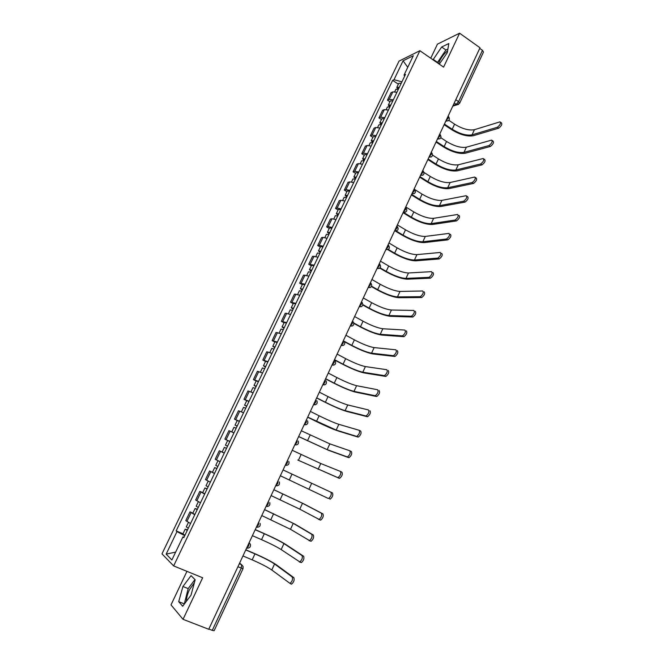 <?xml version="1.0" encoding="UTF-8"?>
<svg xmlns="http://www.w3.org/2000/svg" width="664" height="664" viewBox="0 0 664 664"><rect width="100%" height="100%" fill="white"/><g stroke="black" fill="none" stroke-linecap="round" stroke-linejoin="round"><path stroke-width="1" d="M438.522 63.628L439.468 61.304C441.809 56.672 444.523 53.203 447.611 50.879M186.484 601.186C186.41 598.023 187.373 594.255 189.364 589.881L194.378 582.751M186.949 571.347L171.005 604.896L183.04 619.321L208.737 629.281L480.014 47.775L459.588 33.2L437.443 44.148L430.745 58.241M419.889 50.713L399.014 61.121L161.983 553.859L173.644 565.911L419.889 50.713L443.585 67.13L459.588 33.2M183.04 619.321L202.653 577.763L173.644 565.911M237.903 566.757L243.007 568.674L214.132 630.717L212.281 630.368L241.256 568.16L241.646 564.732L239.613 563.08M208.853 629.032L212.281 630.368M479.732 48.381L482.462 50.331L483.475 52.041L459.662 103.21L458.575 101.609L482.462 50.331M396.939 92.246L392.814 91.898L391.038 92.678L387.452 100.148L389.22 99.392L393.337 99.774M389.917 101.775L387.452 100.148M388.415 110.066L384.307 109.651L382.555 110.365L378.945 117.885L380.688 117.196L384.788 117.644M381.426 119.495L378.945 117.885M379.833 128.011L375.733 127.521L374.006 128.177L370.379 135.746L372.097 135.116L376.181 135.639M372.877 137.34L370.379 135.746M371.184 146.072L367.109 145.516L365.407 146.105L361.755 153.724L363.44 153.168L367.507 153.749M364.27 155.31L361.755 153.724M362.478 164.265L358.419 163.635L356.751 164.157L353.065 171.835L354.725 171.345L358.776 171.993M355.605 173.404L353.065 171.835M353.713 182.583L349.671 181.886L348.027 182.334L344.325 190.07L345.952 189.647L349.986 190.369M346.882 191.622L344.325 190.07M344.89 201.026L340.864 200.262L339.246 200.644L335.519 208.43L337.121 208.073L341.13 208.869M338.092 209.965L335.519 208.43M336.001 219.601L332 218.763L330.406 219.078L326.647 226.914L328.224 226.631L332.216 227.495M329.244 228.433L326.647 226.914M327.045 238.31L323.061 237.397L321.509 237.637L317.716 245.531L319.268 245.315L323.243 246.261M320.33 247.041L317.716 245.531M318.031 257.142L312.536 256.329L308.727 264.28L314.197 265.152M311.358 265.766L308.727 264.28M308.951 276.116L303.506 275.153L299.671 283.163L305.091 284.184M302.327 284.632L299.671 283.163M299.804 295.223L294.418 294.119L290.55 302.178L295.92 303.348M293.222 303.631L290.55 302.178M290.6 314.47L285.263 313.209L281.362 321.326L286.682 322.654M284.059 322.762L281.362 321.326M281.32 333.851L276.033 332.432L272.115 340.615L277.378 342.093M274.83 342.035L272.115 340.615M271.983 353.373L266.745 351.804L262.795 360.037L268.007 361.672M265.534 361.44L262.795 360.037M262.57 373.035L257.391 371.309L253.416 379.601L258.57 381.393M256.171 380.987L253.416 379.601M253.092 392.839L247.971 390.947L243.962 399.305L249.066 401.263M246.742 400.674L243.962 399.305M243.547 412.792L238.476 410.734L234.442 419.15L239.488 421.275M237.239 420.503L234.442 419.15M233.927 432.886L228.922 430.67L224.855 439.145L229.844 441.427M229.819 441.477L224.855 439.145M224.241 453.13L219.286 450.74L215.194 459.281L220.124 461.737M224.374 447.362L226.524 448.366L224.374 447.362L222.149 452.01L224.283 453.039L219.286 450.74M214.48 473.523L209.592 470.967L205.466 479.566L210.33 482.197M214.555 473.366L209.592 470.967M204.653 494.066L199.822 491.335L195.664 500L200.47 502.797M202.694 492.613L199.822 491.335M194.751 514.758L189.979 511.853L185.795 520.584L190.535 523.556M192.875 513.114L189.979 511.853M401.936 81.813L394.009 79.705L403.089 60.789L413.298 55.743L404.061 75.032L404.608 76.227M184.036 537.151L182.94 536.894L183.795 537.649L405.496 74.368L404.061 75.032M182.94 536.894L171.885 559.968L166.149 554.133L176.973 531.598L184.741 535.665M394.009 79.705L392.64 80.344L176.159 530.876L176.973 531.598M439.294 64.159L447.32 52.647L448.814 43.534L441.651 47.003L433.019 59.81M182.666 606.232L191.008 595.193L195.183 579.763L191.058 575.63L182.924 586.495L178.707 601.675L182.666 606.232M398.35 84.17L392.64 80.344M182.982 533.765L176.159 530.876M403.089 60.789L407.762 67.305M175.653 552.099L166.149 554.133M447.909 49.045L445.917 49.991L437.286 62.765M437.377 62.267L433.111 59.312M445.917 49.991L441.651 47.003M194.967 579.548L188.161 588.603L184.293 604.082M184.011 603.767L178.707 601.675M188.161 588.603L182.924 586.495M500.648 122.292L501.328 122.757C502.432 124.118 501.552 125.928 498.705 128.169L497.361 127.256C500.208 125.006 501.088 123.197 499.992 121.844L474.428 129.696C468.875 130.7 462.26 128.857 454.583 124.16L448.847 120.317M398.998 87.955L398.35 88.146L398.599 88.777M399.33 87.25L396.815 87.382L397.611 88.968M401.28 83.174L398.757 83.324L396.815 87.382M497.361 127.256L472.062 134.842C466.518 135.805 459.903 133.945 452.217 129.256L444.423 124.06M398.408 89.175L395.893 89.3L394.731 91.732M444.133 124.691L451.387 129.522C459.895 134.709 467.215 136.767 473.357 135.713L498.705 128.169M492.298 140.569L492.97 141.025C494.099 142.411 493.236 144.221 490.372 146.462L489.019 145.557C491.883 143.308 492.746 141.498 491.617 140.112L466.377 147.184C460.874 148.047 454.259 146.146 446.54 141.482L440.854 137.73M390.532 105.642L389.892 105.817L390.158 106.431M390.847 104.978L388.349 105.053L389.353 106.746M392.814 100.87L390.308 100.961L388.349 105.053M489.019 145.557L463.995 152.363C458.509 153.185 451.894 151.267 444.158 146.611L436.306 141.465M389.926 106.912L387.419 106.987L386.207 109.518M436.032 142.063L443.336 146.844C451.894 151.998 459.214 154.123 465.306 153.226L490.372 146.462M483.89 158.978L484.554 159.418C485.716 160.821 484.853 162.647 481.973 164.88L480.611 163.983C483.492 161.742 484.346 159.924 483.193 158.513L458.276 164.788C452.823 165.51 446.208 163.552 438.439 158.912L432.637 155.152M382.007 123.462L381.377 123.612L381.651 124.21M382.306 122.823L379.825 122.848L381.128 124.691M384.29 118.69L381.8 118.731L379.825 122.848M480.611 163.983L455.877 170.001C450.433 170.681 443.826 168.706 436.041 164.074L428.139 158.978M381.377 124.774L378.895 124.79L377.625 127.438M427.873 159.543L435.235 164.29C443.842 169.411 451.163 171.602 457.197 170.855L481.973 164.88M475.424 177.512L476.071 177.935C477.267 179.371 476.42 181.206 473.523 183.43L472.154 182.542C475.042 180.309 475.889 178.475 474.702 177.039L450.117 182.517C444.714 183.09 438.107 181.073 430.289 176.458L424.13 172.54M373.417 141.399L372.803 141.532L373.085 142.104M373.707 140.793L371.242 140.768L372.794 142.702M375.699 136.635L373.226 136.618L371.242 140.768M472.154 182.542L447.702 187.763C442.315 188.294 435.7 186.26 427.873 181.662L419.914 176.607M372.77 142.76L370.304 142.727L368.985 145.482M419.665 177.147L427.076 181.845C435.733 186.933 443.054 189.19 449.03 188.609L473.523 183.43M466.892 196.179L467.531 196.585C468.759 198.046 467.921 199.889 465.016 202.105L463.63 201.225C466.535 199.001 467.373 197.158 466.153 195.706L441.909 200.362C436.555 200.785 429.94 198.71 422.08 194.129L415.008 189.696M364.777 159.46L364.162 159.567L364.461 160.124M365.051 158.887L362.602 158.804L364.187 160.696M367.051 154.704L364.602 154.629L362.602 158.804M411.398 194.867L418.859 199.524C427.574 204.57 434.887 206.894 440.813 206.487L465.007 202.105L463.63 201.225L439.477 205.649C434.131 206.023 427.525 203.931 419.648 199.358L411.63 194.361M364.104 160.871L361.656 160.779L360.278 163.643M458.973 215.36C460.185 216.846 459.355 218.697 456.483 220.913L455.089 220.041C457.961 217.825 458.791 215.974 457.579 214.489L433.634 218.323C428.338 218.597 421.731 216.464 413.813 211.916L405.754 206.944M356.078 177.645L355.472 177.736L355.771 178.276M356.336 177.105L353.895 176.973L355.522 178.807M358.352 172.889L355.912 172.764L353.895 176.973M455.039 220.05L431.185 223.652C425.898 223.876 419.291 221.718 411.373 217.186L403.297 212.231L405.671 212.065M355.381 179.106L352.949 178.956L351.522 181.936M403.073 212.704L410.593 217.319C419.357 222.332 426.67 224.722 432.538 224.473L456.434 220.921M450.35 234.267C451.545 235.795 450.723 237.654 447.885 239.853L446.482 238.99C449.32 236.791 450.142 234.931 448.955 233.404L425.309 236.417C420.063 236.533 413.456 234.334 405.496 229.819L397.379 224.905M347.313 195.955L346.716 196.029L347.031 196.544M347.554 195.457L345.139 195.257L346.791 197.042M349.579 191.207L347.164 191.024L345.139 195.257M446.399 239.007L422.843 241.771C417.614 241.845 411.008 239.629 403.031 235.122L396.167 230.981M346.591 197.465L344.176 197.258L342.69 200.362M395.221 230.981L402.268 235.23C411.082 240.21 418.395 242.667 424.205 242.592L447.802 239.87M441.676 253.316C442.846 254.876 442.033 256.752 439.236 258.935L437.817 258.08C440.614 255.897 441.427 254.022 440.265 252.461L416.926 254.627C411.73 254.594 405.131 252.337 397.122 247.855L388.946 242.982M338.482 214.397L337.901 214.447L338.225 214.945M338.706 213.932L336.316 213.683L338.001 215.41M340.757 209.658L338.358 209.417L336.316 213.683M437.684 258.105L414.444 260.022C409.265 259.939 402.666 257.665 394.64 253.191L388.299 249.432M337.744 215.958L335.345 215.692L333.809 218.912M387.784 249.656L393.885 253.266C402.757 258.213 410.07 260.736 415.813 260.836L439.103 258.952M432.936 272.489C434.082 274.099 433.277 275.983 430.513 278.15L429.085 277.311C431.849 275.137 432.654 273.253 431.509 271.651L408.484 272.97C403.347 272.771 396.748 270.447 388.689 265.998L380.455 261.184M329.601 232.973L329.02 232.998L329.361 233.471M329.809 232.541L327.427 232.226L329.153 233.902M331.867 228.233L329.485 227.935L327.427 232.226M428.919 277.336L405.986 278.399C400.865 278.158 394.267 275.817 386.191 271.377L380.107 267.833M328.829 234.575L326.456 234.259L324.862 237.587M379.783 268.132L385.444 271.427C394.374 276.332 401.678 278.93 407.364 279.204L430.347 278.174M424.13 291.811C425.25 293.455 424.454 295.356 421.731 297.505L420.295 296.675C423.018 294.517 423.815 292.616 422.694 290.973L399.994 291.43C394.906 291.081 388.307 288.691 380.198 284.275L371.906 279.511M320.654 251.673L320.081 251.681L320.43 252.129M320.837 251.274L318.479 250.909L320.239 252.519M322.911 246.942L320.554 246.585L318.479 250.909M420.08 296.7L397.47 296.899C392.407 296.501 385.809 294.094 377.683 289.687L371.649 286.242M319.857 253.324L317.5 252.951L315.848 256.404M371.466 286.574L376.953 289.712C385.933 294.584 393.237 297.24 398.856 297.696L421.524 297.53M415.257 311.267C416.361 312.952 415.564 314.869 412.883 317.002L411.439 316.18C414.12 314.039 414.909 312.13 413.813 310.445L391.436 310.022C386.406 309.507 379.808 307.058 371.649 302.676L363.299 297.962M311.64 270.505L311.076 270.489L311.441 270.92M311.806 270.148L309.474 269.717L311.267 271.277M313.898 265.774L311.557 265.359L309.474 269.717M411.182 316.213L388.897 315.533C383.883 314.968 377.293 312.495 369.118 308.129L362.934 304.66M310.818 272.207L308.486 271.775L306.768 275.352M362.868 305.017L368.396 308.113C377.434 312.952 384.738 315.682 390.291 316.313L412.634 317.035M406.327 330.871C407.406 332.598 406.617 334.523 403.969 336.648L402.508 335.835C405.156 333.702 405.945 331.776 404.874 330.058L382.813 328.746C377.849 328.066 371.259 325.551 363.05 321.202L354.626 316.545M302.56 289.471L302.004 289.429L302.386 289.844M302.718 289.147L300.394 288.657L302.228 290.16M304.817 284.748L302.493 284.275L300.394 288.657M402.226 335.868L380.264 334.291C375.309 333.56 368.719 331.029 360.494 326.688L353.887 323.053M301.722 291.23L299.406 290.732L297.63 294.434M353.945 323.443L359.78 326.647C368.877 331.444 376.173 334.249 381.667 335.063L403.679 336.673M397.329 350.609C398.383 352.376 397.603 354.319 394.997 356.435L393.52 355.63C396.126 353.514 396.906 351.571 395.86 349.803L374.139 347.596C369.226 346.749 362.644 344.168 354.377 339.86L345.902 335.254M293.422 308.569L292.874 308.511L293.264 308.901M293.554 308.287L291.255 307.739L293.131 309.175M295.679 303.855L293.372 303.323L291.255 307.739M393.196 355.655L371.566 353.182C366.677 352.285 360.087 349.687 351.812 345.38L344.176 341.263M292.558 310.378L290.259 309.822L288.425 313.649M344.533 341.761L351.115 345.313C360.262 350.069 367.557 352.949 372.985 353.945L394.665 356.46M388.266 370.495C389.295 372.305 388.523 374.264 385.95 376.363L384.464 375.575C387.037 373.467 387.809 371.508 386.788 369.707L365.399 366.578C360.552 365.565 353.97 362.917 345.653 358.643L337.113 354.095M284.217 327.808L283.677 327.726L284.076 328.091M284.333 327.559L282.059 326.945L283.968 328.331M286.466 323.102L284.184 322.505L282.059 326.945M384.099 375.6L362.818 372.205C357.979 371.134 351.397 368.47 343.072 364.204L334.507 359.672M283.32 329.668L281.046 329.053L279.154 333.004M334.407 359.888L342.383 364.104C351.588 368.819 358.875 371.774 364.245 372.961L385.585 376.388M379.136 390.532C380.14 392.382 379.368 394.35 376.837 396.441L375.343 395.661C377.874 393.569 378.638 391.594 377.65 389.751L356.601 385.693C351.812 384.514 345.23 381.8 336.864 377.559L328.265 373.068M274.946 347.181L274.415 347.073L274.83 347.421M275.045 346.973L272.788 346.301L274.73 347.621M277.195 342.483L274.929 341.819L272.788 346.301M374.936 395.686L353.995 391.362C349.222 390.125 342.649 387.386 334.266 383.161L325.642 378.688M274.024 349.098L271.775 348.417L269.816 352.501M325.559 378.862L333.585 383.028C342.856 387.701 350.135 390.731 355.439 392.109L376.43 396.466M369.939 410.709C370.91 412.61 370.147 414.593 367.657 416.668L366.146 415.905C368.644 413.821 369.408 411.829 368.437 409.937L347.745 404.949C343.014 403.587 336.44 400.807 328.016 396.599L319.351 392.167M265.608 366.694L265.085 366.561L265.517 366.885M265.683 366.528L263.45 365.789L265.434 367.051M267.849 362.004L265.608 361.282L263.45 365.789M365.706 415.921L345.122 410.651C340.408 409.24 333.834 406.434 325.401 402.243L316.711 397.827M264.662 368.669L262.429 367.922L260.412 372.13M316.645 397.968L324.729 402.077C334.058 406.717 341.337 409.821 346.567 411.389L367.217 416.693M359.357 430.38L360.676 431.044C361.623 432.978 360.867 434.986 358.402 437.053L356.883 436.289C359.34 434.223 360.104 432.214 359.166 430.28L338.823 424.329C334.15 422.802 327.584 419.947 319.11 415.78L310.378 411.406M256.204 386.348L255.69 386.199L256.13 386.489M256.262 386.224L254.046 385.419L256.072 386.614M258.437 381.667L256.221 380.879L254.046 385.419M356.41 436.306L336.175 430.073L307.714 417.108M255.225 388.382L253.017 387.568L250.934 391.909M307.664 417.208L315.815 421.267C325.202 425.865 332.481 429.044 337.636 430.803L357.929 437.07M349.945 450.839L351.339 451.52C352.26 453.504 351.505 455.529 349.081 457.587L347.554 456.832C349.978 454.774 350.733 452.757 349.812 450.773L329.834 443.859L301.34 430.778M246.726 406.144L246.228 405.97L246.676 406.243M246.767 406.061L244.576 405.189L246.643 406.327M248.967 401.471L246.767 400.616L244.576 405.189M347.048 456.84L327.169 449.636L298.659 436.522M245.73 408.227L243.539 407.356L241.397 411.829M298.626 436.588L328.647 450.358L348.575 457.596M340.466 471.448L341.935 472.154C342.832 474.187 342.076 476.221 339.686 478.271L338.15 477.532C340.532 475.482 341.288 473.44 340.4 471.415L320.787 463.522L292.235 450.292M237.181 426.08L236.691 425.881L237.164 426.13M237.206 426.039L235.039 425.101L237.139 426.172M239.413 421.416L237.247 420.495L235.039 425.101M337.611 477.532L297.796 460.044L339.155 478.271M236.16 428.23L233.994 427.284L231.777 431.899M233.944 432.862L231.802 431.907M330.913 492.215L332.465 492.945C333.328 495.02 332.581 497.07 330.224 499.112L328.672 498.39C331.021 496.348 331.776 494.29 330.913 492.215L283.072 469.938M227.569 446.166L225.428 445.162L227.569 446.175M229.802 441.51L227.652 440.522L225.428 445.162M328.107 498.382L280.357 475.756M273.85 489.692L303.996 503.959L322.92 513.886C323.758 516.011 323.011 518.086 320.687 520.119L318.604 519.414M271.103 495.585L299.771 509.18L319.118 519.406C321.442 517.364 322.189 515.289 321.359 513.172L302.493 503.27L273.834 489.725M217.867 466.443L215.75 465.373L217.983 460.708M220.116 461.754L218.132 460.783M216.829 468.618L216.356 468.361L216.854 468.56M216.804 468.659L214.688 467.58L216.879 468.518M264.571 509.587L294.758 524.037L313.3 534.993C314.105 537.159 313.366 539.251 311.076 541.276L309.017 540.604M261.782 515.563L290.508 529.308L309.499 540.579C311.789 538.545 312.528 536.454 311.731 534.288L293.247 523.356L264.538 509.653M208.098 486.87L205.998 485.724L208.197 481.134M207.068 489.011L206.612 488.737L207.118 488.911M207.027 489.102L204.927 487.957L207.16 488.82M204.761 493.842L202.669 492.68L204.927 487.957M255.225 529.615L263.732 533.35C273.468 537.691 280.714 541.326 285.454 544.256L303.614 556.249C304.394 558.466 303.647 560.582 301.398 562.599L299.356 561.951M252.403 535.674L261.558 539.658C270.381 543.575 276.921 546.887 281.171 549.584L299.804 561.91C302.054 559.893 302.801 557.777 302.029 555.561L283.935 543.592C279.66 540.952 273.12 537.666 264.313 533.731L255.175 529.731M198.254 507.445L196.17 506.234L198.337 501.71M197.233 509.562L196.785 509.255L197.308 509.404M197.175 509.695L195.1 508.475L197.374 509.271M194.884 514.467L192.817 513.231L195.1 508.475M245.813 549.792L254.387 553.461C264.189 557.76 271.418 561.487 276.091 564.624L293.853 577.672C294.6 579.938 293.861 582.071 291.637 584.088L290.957 584.021M242.949 555.934L252.179 559.86C261.06 563.728 267.584 567.114 271.775 570.002L290.027 583.407C292.251 581.398 292.99 579.257 292.251 576.991L274.556 563.968C270.348 561.138 263.815 557.777 254.951 553.884L245.746 549.95M188.327 528.17L186.277 526.884L188.41 522.443M187.331 530.262L186.891 529.93L187.431 530.055M187.248 530.436L185.198 529.15L187.514 529.872M184.941 535.25L182.899 533.939L185.198 529.15M246.61 548.091L248.618 545.991L249.1 542.762M256.379 527.15L258.404 525.025L258.844 521.862M267.741 506.416L266.073 506.375L268.107 504.208L268.522 501.112M277.452 485.774L275.693 485.749L277.743 483.55L278.133 480.52M285.254 465.256L287.304 463.04L287.67 460.077M294.733 444.93L296.8 442.68L297.132 439.792M304.153 424.752L306.22 422.47L306.527 419.648M313.499 404.716L315.583 402.409L315.856 399.653M322.779 384.829L324.87 382.497L325.119 379.8M331.983 365.084L334.083 362.718L334.316 360.087M341.13 345.479L343.238 343.089L343.446 340.524M350.21 326.016L352.327 323.6L352.509 321.094M362.096 302.411C363.565 305.374 362.619 306.801 359.257 306.685L361.349 304.253L361.507 301.805M370.927 283.154C372.529 286.151 371.616 287.595 368.18 287.504L370.313 285.039L370.437 282.656M379.692 264.04C381.435 267.036 380.563 268.513 377.052 268.472L379.202 265.965L379.31 263.633M385.892 249.539L388.042 247.025L388.116 244.759M394.648 230.757L396.806 228.217L396.864 226.009M403.355 212.107L405.513 209.55L405.555 207.392M411.995 193.581L414.162 191L414.178 188.9M420.569 175.196L422.752 172.59L422.744 170.54M429.093 156.928L431.276 154.305L431.243 152.313M437.551 138.793L439.751 136.145L439.692 134.203M445.959 120.782L448.159 118.109L448.084 116.225M239.306 563.753L241.646 564.732L243.09 566.483L243.007 568.674M453.072 105.518L456.176 104.389L458.575 101.609L455.786 99.708M454.226 103.061L456.757 104.671L459.662 103.21M196.793 500.805L200.96 492.107M206.628 480.288L210.77 471.647M216.389 459.92L220.506 451.346M226.084 439.692L230.167 431.185M235.712 419.623L239.762 411.174M245.265 399.695L249.282 391.303M254.744 379.908L258.736 371.583M264.164 360.27L268.123 352.003M273.51 340.765L277.444 332.556M282.789 321.401L286.699 313.25M292.011 302.178L295.887 294.086M301.157 283.088L305.008 275.054M310.246 264.139L314.072 256.163M319.268 245.315L323.061 237.397M328.224 226.631L332 218.763M337.121 208.073L340.864 200.262M345.952 189.647L349.671 181.886M354.725 171.345L358.419 163.635M363.44 153.168L367.109 145.516M372.097 135.116L375.733 127.521M380.688 117.196L384.307 109.651M389.22 99.392L392.814 91.898M186.883 521.472L191.083 512.708M445.884 120.939L448.3 120.773M437.485 138.942L439.9 138.776M429.027 157.069L431.434 156.911M423.134 170.889C424.844 173.86 423.964 175.338 420.511 175.321L422.91 175.163M411.929 193.714L414.319 193.548M394.599 230.873L396.956 230.715M385.834 249.647L388.183 249.49M377.019 268.555L379.343 268.405M368.13 287.595L370.437 287.462M359.183 306.776L361.457 306.643M350.177 326.09L352.418 325.974M341.097 345.546L343.305 345.446M331.958 365.142L334.116 365.051M322.745 384.879L324.862 384.805M313.474 404.766L315.533 404.7M304.129 424.786L306.129 424.744M285.238 465.281L287.089 465.281M256.395 527.158L257.939 527.208M246.684 548.107L248.062 548.157M249.124 542.704L250.411 544.347C250.809 546.978 249.664 548.215 246.966 548.057L246.684 547.933M458.708 104.306L452.798 106.115M452.217 129.256L454.583 124.16M472.062 134.842L474.428 129.696M444.158 146.611L446.54 141.482M463.995 152.363L466.377 147.184M436.041 164.074L438.439 158.912M455.877 170.001L458.276 164.788M427.873 181.662L430.289 176.458M447.702 187.763L450.117 182.517M419.648 199.358L422.08 194.129M439.477 205.649L441.909 200.362M411.373 217.186L413.813 211.916M431.185 223.652L433.634 218.323M403.031 235.122L405.496 229.819M422.843 241.771L425.309 236.417M394.64 253.191L397.122 247.855M414.444 260.022L416.926 254.627M386.191 271.377L388.689 265.998M405.986 278.399L408.484 272.97M377.683 289.687L380.198 284.275M397.47 296.899L399.994 291.43M369.118 308.129L371.649 302.676M388.897 315.533L391.436 310.022M360.494 326.688L363.05 321.202M380.264 334.291L382.813 328.746M351.812 345.38L354.377 339.86M371.566 353.182L374.139 347.596M343.072 364.204L345.653 358.643M362.818 372.205L365.399 366.578M334.266 383.161L336.864 377.559M353.995 391.362L356.601 385.693M325.401 402.243L328.016 396.599M345.122 410.651L347.745 404.949M316.471 421.466L319.11 415.78M336.175 430.073L338.823 424.329M307.482 440.813L310.138 435.094M327.169 449.636L329.834 443.859M298.426 460.31L301.099 454.541M318.106 469.34L320.787 463.522M289.305 479.931L292.002 474.129M308.967 489.185L311.673 483.326M321.359 513.172L322.92 513.886M280.125 499.701L282.839 493.858M299.771 509.18L302.493 503.27M311.731 534.288L313.3 534.993M270.879 519.613L273.609 513.729M290.508 529.308L293.247 523.356M302.029 555.561L303.614 556.249M261.558 539.658L264.313 533.731M281.171 549.584L283.935 543.592M292.251 576.991L293.853 577.672M252.179 559.86L254.951 553.884M271.775 570.002L274.556 563.968M445.727 121.271L446.225 121.105C449.404 120.79 450.167 119.271 448.515 116.549M350.227 325.974L350.277 325.999C353.555 326.132 354.534 324.729 353.19 321.791M341.163 345.413L341.23 345.454C344.442 345.604 345.438 344.226 344.218 341.321M332.025 365.001L332.116 365.051C335.254 365.217 336.274 363.855 335.162 360.984M322.82 384.73L322.928 384.788C326.007 384.962 327.045 383.626 326.041 380.787M313.549 404.608L313.682 404.675C316.695 404.857 317.757 403.538 316.844 400.724M304.203 424.628L304.361 424.711C307.324 424.885 308.395 423.591 307.581 420.81M294.799 444.797L294.974 444.888C297.879 445.071 298.966 443.784 298.236 441.029M285.312 465.124L285.52 465.215C288.375 465.398 289.479 464.128 288.815 461.397M275.767 485.591L275.992 485.691C278.805 485.874 279.917 484.612 279.328 481.915M266.148 506.217L266.388 506.325C269.161 506.499 270.281 505.254 269.758 502.573M256.453 526.992L256.711 527.108C259.45 527.282 260.587 526.037 260.122 523.381M437.393 139.141L437.692 139.05C440.979 138.859 441.784 137.357 440.116 134.543M428.994 157.144L429.093 157.111C432.488 157.053 433.343 155.567 431.658 152.654M411.946 193.689C415.415 193.705 416.286 192.228 414.552 189.257M403.314 212.189C406.808 212.206 407.671 210.72 405.911 207.741M394.623 230.815C398.134 230.831 398.998 229.346 397.213 226.366M385.867 249.573C389.394 249.589 390.258 248.104 388.448 245.116M456.483 220.913L455.089 220.041M447.885 239.853L446.482 238.99M439.236 258.935L437.817 258.08M430.513 278.15L429.085 277.311M421.731 297.505L420.295 296.675M412.883 317.002L411.439 316.18M403.969 336.648L402.508 335.835M394.997 356.435L393.52 355.63M385.95 376.363L384.464 375.575M376.837 396.441L375.343 395.661M367.657 416.668L366.146 415.905M358.402 437.053L356.883 436.289M349.081 457.587L347.554 456.832M339.686 478.271L338.15 477.532M330.224 499.112L328.672 498.39M320.687 520.119L319.118 519.406M212.438 472.27L214.688 467.58M311.076 541.276L309.499 540.579M301.398 562.599L299.804 561.91M291.637 584.088L290.027 583.407"/></g></svg>
